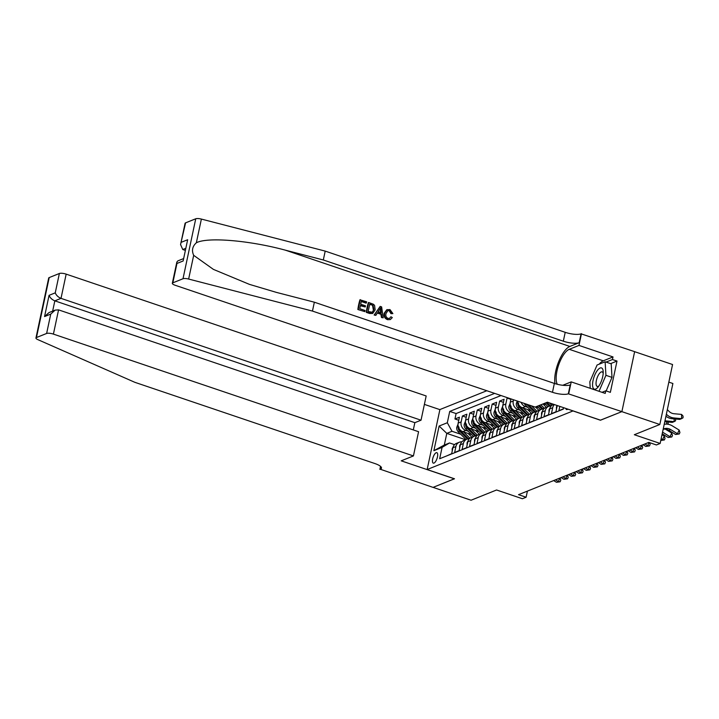 <?xml version="1.0" encoding="UTF-8"?>
<svg xmlns="http://www.w3.org/2000/svg" width="719" height="719" viewBox="0 0 719 719"><rect width="100%" height="100%" fill="white"/><g stroke="black" fill="none" stroke-linecap="round" stroke-linejoin="round"><path stroke-width="1.08" d="M433.97 463.09A5.527 2.049 -71.3 0 0 437.26 457.751A5.527 2.049 -71.3 0 0 436.846 452.673A5.527 2.049 -71.3 0 0 436.172 452.718A5.527 2.049 -71.3 0 0 432.883 458.057A5.527 2.049 -71.3 0 0 433.305 463.135A5.527 2.049 -71.3 0 0 433.97 463.09M486.826 390.732L439.902 409.56L427.149 469.534L573.115 410.9M634.634 351.681L672.571 364.524L659.826 424.498L634.32 434.725L660.15 443.461L672.894 383.497L668.832 382.122M427.149 469.534L454.498 478.782L433.09 487.374L471.062 500.226L496.568 489.99L522.389 498.734L526.11 497.233L527.413 491.095M600.455 420.157L621.854 411.645L659.826 424.498M447.137 455.729L451.667 453.662L452.925 447.748L455.9 446.553A6.902 6.112 -111.9 0 1 459.405 442.203A6.902 6.112 -111.9 0 1 461.85 441.826M455.9 446.553L454.642 452.467L459.108 450.678L460.367 444.764L463.351 443.569A6.902 6.112 -111.9 0 1 466.856 439.21A6.902 6.112 -111.9 0 1 469.291 438.833M463.351 443.569L462.092 449.483L466.559 447.694L467.817 441.772L470.792 440.576A6.902 6.112 -111.9 0 1 474.297 436.226A6.902 6.112 -111.9 0 1 476.742 435.849M470.792 440.576L469.534 446.499L474.01 444.702L475.259 438.788L478.243 437.592A6.902 6.112 -111.9 0 1 481.748 433.242A6.902 6.112 -111.9 0 1 484.184 432.865M478.243 437.592L476.985 443.506L481.451 441.718L482.71 435.804L485.685 434.609A6.902 6.112 -111.9 0 1 489.19 430.25A6.902 6.112 -111.9 0 1 491.634 429.872M485.685 434.609L484.426 440.522L488.902 438.725L490.151 432.811L493.135 431.616A6.902 6.112 -111.9 0 1 496.64 427.266A6.902 6.112 -111.9 0 1 499.085 426.888M493.135 431.616L491.877 437.529L496.344 435.741L497.602 429.827L500.577 428.632A6.902 6.112 -111.9 0 1 504.082 424.273A6.902 6.112 -111.9 0 1 506.527 423.895M500.577 428.632L499.319 434.546L503.794 432.757L505.053 426.834L508.027 425.639A6.902 6.112 -111.9 0 1 511.533 421.289A6.902 6.112 -111.9 0 1 513.977 420.912M508.027 425.639L506.769 431.562L511.236 429.764L512.494 423.851L515.469 422.655A6.902 6.112 -111.9 0 1 518.974 418.305A6.902 6.112 -111.9 0 1 521.419 417.928M515.469 422.655L514.22 428.569L518.687 426.78L519.945 420.867L522.92 419.671A6.902 6.112 -111.9 0 1 526.425 415.312A6.902 6.112 -111.9 0 1 528.869 414.935M522.92 419.671L521.661 425.585L526.128 423.797L527.386 417.874L530.37 416.678A6.902 6.112 -111.9 0 1 533.866 412.329A6.902 6.112 -111.9 0 1 536.311 411.951M530.37 416.678L529.112 422.601L533.579 420.804L534.837 414.89L537.812 413.695A6.902 6.112 -111.9 0 1 541.317 409.345A6.902 6.112 -111.9 0 1 543.762 408.958M537.812 413.695L536.554 419.608L541.021 417.82L542.279 411.897L545.263 410.711A6.902 6.112 -111.9 0 1 548.768 406.352A6.902 6.112 -111.9 0 1 551.203 405.974M545.263 410.711L544.004 416.625L548.471 414.827L549.729 408.913L552.704 407.718A6.902 6.112 -111.9 0 1 554.394 404.563M552.704 407.718L551.446 413.632L555.913 411.843L557.171 405.929L557.737 405.696M559.795 406.397L558.897 410.648L563.328 408.868M507.74 397.814L507.075 398.074L510.885 399.369M516.251 416.678L507.533 413.731A6.902 6.112 68.1 0 1 502.842 405.192L504.1 399.27L499.624 401.067L503.444 402.352M508.8 419.662L500.091 416.714A6.902 6.112 68.1 0 1 495.391 408.176L496.649 402.263L492.182 404.051L495.993 405.345M501.359 422.655L492.641 419.698A6.902 6.112 68.1 0 1 487.949 411.16L489.208 405.246L484.732 407.035L488.552 408.329M493.908 425.639L485.199 422.691A6.902 6.112 68.1 0 1 480.499 414.153L481.757 408.23L477.29 410.028L481.101 411.313M486.466 428.623L477.749 425.675A6.902 6.112 68.1 0 1 473.057 417.137L474.315 411.223L469.84 413.012L473.659 414.306M479.016 431.616L470.307 428.668A6.902 6.112 68.1 0 1 465.606 420.121L466.865 414.207L462.398 416.004L466.209 417.29M660.15 443.461L656.42 444.962L648.826 442.392L518.516 494.672L526.11 497.233M565.844 408.437A5.348 1.986 -71.3 0 0 566.572 409.524A5.348 1.986 -71.3 0 0 567.219 409.479L568.001 409.174M465.57 439.731L446.796 433.377L444.315 445.043L449.528 442.958L442.077 447.38L439.668 458.731L563.274 409.138L563.588 407.673M442.077 447.38L433.89 450.669L439.12 426.034L447.317 422.745L449.726 411.403L494.645 393.383M468.177 431.247L465.84 430.456A6.902 6.112 -111.9 0 1 461.14 421.918L462.398 416.004M471.574 434.6L462.856 431.652L465.84 430.456M475.627 428.263L473.282 427.472A6.902 6.112 -111.9 0 1 468.581 418.934L469.84 413.012M483.069 425.271L480.732 424.48A6.902 6.112 -111.9 0 1 476.032 415.942L477.29 410.028M490.52 422.287L488.174 421.496A6.902 6.112 -111.9 0 1 483.483 412.958L484.732 407.035M497.961 419.303L495.625 418.512A6.902 6.112 -111.9 0 1 490.924 409.965L492.182 404.051M505.412 416.31L503.066 415.519A6.902 6.112 -111.9 0 1 498.375 406.981L499.624 401.067M512.854 413.326L510.517 412.535A6.902 6.112 -111.9 0 1 505.816 403.997L507.075 398.074M520.304 410.333L517.959 409.542A6.902 6.112 -111.9 0 1 513.267 401.004L513.528 399.764M523.693 413.686L514.984 410.738L517.959 409.542M527.746 407.349L525.409 406.559A6.902 6.112 -111.9 0 1 521.104 402.334M531.143 410.702L522.425 407.754L525.409 406.559M538.585 407.718L535.898 406.801M546.036 404.725L543.348 403.817M501.026 395.54L456.107 413.56L454.947 418.988L458.767 420.282M462.856 431.652A6.902 6.112 68.1 0 1 458.165 423.114L459.414 417.2L454.947 418.988M510.984 398.91L510.283 402.2A6.902 6.112 68.1 0 0 514.984 410.738M449.528 442.958L454.552 444.657M600.446 420.229L573.097 410.98M460.735 434.24L452.008 431.283L446.796 433.377L439.12 426.034M553.756 404.348L553.235 404.563A6.902 6.112 68.1 0 0 549.729 408.913M548.768 406.352L545.784 407.547A6.902 6.112 68.1 0 0 542.279 411.897M541.317 409.345L538.342 410.54A6.902 6.112 68.1 0 0 534.837 414.89M533.866 412.329L530.892 413.524A6.902 6.112 68.1 0 0 527.386 417.874M526.425 415.312L523.45 416.508A6.902 6.112 68.1 0 0 519.945 420.867M517.59 401.148A6.902 6.112 68.1 0 0 522.425 407.754M518.974 418.305L515.999 419.501A6.902 6.112 68.1 0 0 512.494 423.851M511.533 421.289L508.558 422.484A6.902 6.112 68.1 0 0 505.053 426.834M504.082 424.273L501.107 425.468A6.902 6.112 68.1 0 0 497.602 429.827M496.64 427.266L493.656 428.461A6.902 6.112 68.1 0 0 490.151 432.811M489.19 430.25L486.215 431.445A6.902 6.112 68.1 0 0 482.71 435.804M481.748 433.242L478.764 434.438A6.902 6.112 68.1 0 0 475.259 438.788M474.297 436.226L471.322 437.422A6.902 6.112 68.1 0 0 467.817 441.772M466.856 439.21L463.872 440.405A6.902 6.112 68.1 0 0 460.367 444.764M456.107 413.56L449.726 411.403M447.317 422.745L452.008 431.283M459.405 442.203L456.43 443.398A6.902 6.112 68.1 0 0 452.925 447.748M433.89 450.669L444.315 445.043M663.251 428.884L665.246 428.488A8.628 7.639 -111.9 0 1 670.611 429.531L677.469 433.737L679.158 430.07L672.292 425.864A12.951 11.468 68.1 0 0 664.239 424.3L664.221 424.309M663.161 429.279L663.376 429.234A8.628 7.639 -111.9 0 1 668.742 430.277L675.608 434.483L677.469 433.737L679.248 433.979L675.608 434.483M679.158 430.07L679.922 432.514L679.248 433.979M667.34 409.641L668.913 411.241A8.628 7.639 68.1 0 0 673.964 413.722L681.585 414.414L683.05 416.094L683.05 417.784L681.585 418.647L673.973 417.964A12.951 11.468 -111.9 0 1 666.387 414.234L666.387 414.234M681.585 414.414L681.585 418.647L679.725 419.402L672.112 418.71A12.951 11.468 -111.9 0 1 665.938 416.229M593.526 388.646A11.225 4.152 -71.3 0 0 598.001 387.155A11.225 4.152 -71.3 0 0 603.205 371.786A11.225 4.152 -71.3 0 0 602.243 368.452A11.225 4.152 -71.3 0 0 594.811 374.967A11.225 4.152 -71.3 0 0 593.526 388.646M603.187 373.395A7.684 2.849 -71.3 0 0 602.666 372.244A7.684 2.849 -71.3 0 0 602.145 371.885A7.684 2.849 -71.3 0 0 597.273 377.466A7.684 2.849 -71.3 0 0 596.698 386.067A7.684 2.849 -71.3 0 0 597.219 386.436A7.684 2.849 -71.3 0 0 598.963 385.86M590.218 388.161A19.422 7.19 108.7 0 0 590.218 388.314L589.85 381.771L597.085 365.009L605.128 361.783L611.204 363.841L612.004 377.385L606.153 390.929M605.128 361.783L605.928 375.327L599.026 391.298M612.004 377.385L605.928 375.327M357.882 309.521L364.875 311.642L357.882 309.521A22.487 8.331 -71.3 0 1 359.949 299.796L366.708 301.836L366.025 303.13L361.262 301.522M360.363 305.737L365.243 306.95L360.453 305.332L359.734 308.694L365.108 310.518L364.875 311.642M368.694 302.501L368.362 302.636A22.487 8.331 -71.3 0 0 366.295 312.37L369.557 313.466L372.685 313.493L366.627 312.235L368.694 302.501L373.395 304.245L374.572 305.386L375.147 309.844L372.685 313.493M387.568 319.685L390.345 319.569L387.568 319.685C384.728 318.508 383.587 316.378 384.144 313.304L386.795 309.745L389.977 309.574L392.889 313.592L390.983 313.673L389.249 310.851L389.68 310.68L387.892 310.653L386.022 313.502C385.429 315.74 386.085 317.367 387.999 318.4L389.653 318.391L390.507 317.052M185.583 222.854L180.559 244.568L185.08 223.321A5.177 1.456 12 0 1 185.583 222.854L195.748 218.774A5.177 1.456 12 0 1 201.383 219.079L325.204 251.102L323.316 259.972L563.328 341.192A12.088 3.388 -168 0 0 579.172 342.702L569.861 346.441A22.487 8.331 -71.3 0 0 558.627 361.801A22.487 8.331 -71.3 0 0 554.978 383.622M323.316 259.972L285.353 250.158C249.151 240.344 207.126 236.866 196.341 242.797C192.386 246.356 191.506 250.536 193.681 255.335L213.399 269.382L249.421 284.365L276.375 292.381L314.347 302.196L554.349 383.416A12.088 3.388 -168 0 0 570.194 384.926L568.316 393.805L621.89 411.627L600.554 420.184L547.384 402.2L535.179 407.098L175.166 285.263A5.177 1.456 -168 0 1 172.326 283.295A5.177 1.456 -168 0 1 172.839 282.828L183.003 278.747L195.748 218.774M380.18 306.393L374.159 315.03L375.857 315.353L374.491 314.895L380.18 306.393L381.627 306.887L383.182 317.834L381.816 317.376L381.421 314.032L377.529 312.711L375.857 315.353M377.313 313.053L380.854 314.248L381.483 317.51L383.182 317.834M325.204 251.102L565.215 332.322A12.088 3.388 -168 0 0 581.06 333.832L634.634 351.654L621.89 411.627M314.347 302.196L312.459 311.075L552.471 392.295A12.088 3.388 -168 0 0 568.316 393.805M193.681 255.335L188.639 279.053L312.459 311.075M599.206 364.156A19.422 7.19 108.7 0 1 603.277 360.83L613.001 356.93L612.444 359.527L606.045 362.097M602.037 392.313L605.793 390.803L610.35 392.349L617.001 361.064L612.444 359.527M605.793 390.803L605.245 393.401L571.219 381.888L568.72 393.635M581.473 333.661L578.975 345.417L569.25 349.317A19.422 7.19 -71.3 0 0 558.6 365.126A19.422 7.19 -71.3 0 0 557.324 384.288M613.001 356.93L578.975 345.417M184.999 250.284L182.761 249.52L180.559 244.568M562.752 385.285L571.219 381.888M188.639 279.053A5.177 1.456 -168 0 0 183.003 278.747M617.001 361.064L610.602 363.634M181.467 242.222L187.65 239.742L183.138 260.979L176.955 263.46L176.847 262.049L177.809 260.907L183.201 258.741M392.889 313.592L390.983 313.673M391.54 313.448L389.68 310.68M387.883 319.56C385.141 318.346 384.09 316.189 384.737 313.071L384.144 313.304M384.737 313.071L387.208 309.583M391.073 316.827L392.295 317.582L390.345 319.569M379.659 309.35L378.158 311.722L381.268 312.774L380.666 307.759L379.659 309.35M381.421 314.032L380.854 314.248M380.926 309.916L380.369 310.141L380.675 313.008M368.155 311.543L372.325 312.217L373.871 309.386L373.053 305.395L369.737 304.065L368.155 311.543M373.871 309.386L373.278 309.628L372.595 305.584L373.053 305.395M371.588 304.685L372.595 305.584M369.674 304.371L371.148 304.865M366.465 302.96L361.324 301.216L360.695 304.209L365.486 305.827L365.243 306.95M358.215 309.386L360.282 299.661M413.308 429.917L414.845 422.673L421.028 420.202L426.178 395.962L66.166 274.137L61.007 298.367L54.833 300.848L52.649 311.12M421.028 420.202L61.007 298.367C58.185 297.181 56.271 295.347 55.255 292.858L59.371 273.49L49.207 277.57L36.462 337.535A5.177 1.456 -168 0 0 35.95 338.002A5.177 1.456 -168 0 0 37.756 339.584L134.857 382.319L374.869 463.539A12.088 3.388 12 0 1 381.483 468.15A12.088 3.388 12 0 1 380.288 469.228L433.045 487.392L454.399 478.755M454.381 478.827L401.22 460.834L413.425 455.936L53.413 334.11A5.177 1.456 -168 0 0 46.627 333.463L36.462 337.535M379.884 469.399L380.522 466.379M439.884 409.632L424.381 404.393M413.425 455.936L418.575 431.706L58.563 309.871L53.413 334.11M35.95 338.002L48.694 278.028A5.177 1.456 12 0 1 49.207 277.57M59.371 273.49A5.177 1.456 12 0 1 66.166 274.137M414.845 422.673L54.833 300.848C52.002 299.661 50.087 297.828 49.072 295.338L55.255 292.858M46.627 333.463L50.743 314.095L55.147 310.114L58.563 309.871M50.743 314.095L44.56 316.567L48.973 312.594L55.147 310.114M662.55 432.173A8.628 7.639 -111.9 0 1 663.161 432.514L670.027 436.73L671.708 433.063L665.291 429.126M662.199 433.818L668.167 437.476L670.027 436.73L671.798 436.972L668.167 437.476M671.708 433.063L672.472 435.507L671.798 436.972M556.461 409.255L556.425 407.143A4.575 4.053 -111.9 0 1 557.189 405.516M660.788 440.432L662.576 439.713L664.266 436.047L662.019 434.671M661.129 438.824L664.356 439.956L660.788 440.459M664.266 436.047L665.03 438.491L664.356 439.956M549.019 412.239L548.983 410.127A4.575 4.053 -111.9 0 1 549.873 408.329M541.569 415.231L541.533 413.11A4.575 4.053 -111.9 0 1 542.432 411.322M643.029 444.719L645.824 446.436L647.684 445.69L649.149 442.5M644.889 443.974L647.684 445.69L649.464 445.933L645.824 446.436M649.563 442.634L650.138 444.468L649.464 445.933M665.857 416.625A8.628 7.639 68.1 0 0 666.522 416.714L666.621 416.723M675.545 419.024L675.599 420.777L674.134 421.64L666.522 420.948A12.951 11.468 -111.9 0 1 664.985 420.696M674.134 418.889L674.134 421.64L672.274 422.386L664.769 421.702M668.104 422.008L668.158 423.761L667.457 424.174M666.693 424.111L666.693 421.882M534.127 418.215L534.091 416.103A4.575 4.053 -111.9 0 1 534.981 414.306M635.578 447.703L638.382 449.42L640.243 448.674L641.842 445.196M637.438 446.957L640.243 448.674L642.013 448.917L638.382 449.42M641.968 445.142L642.687 447.452L642.013 448.917M544.607 403.314L547.995 406.657M549.397 402.874L551.788 405.237A13.212 11.693 68.1 0 0 551.886 405.336M550.538 405.965A13.212 11.693 -111.9 0 1 550.377 405.804L546.907 402.388M546.018 402.748L549.451 406.127M526.676 421.208L526.641 419.087A4.575 4.053 -111.9 0 1 527.539 417.299M628.136 450.696L630.931 452.413L632.792 451.667L634.392 448.18M629.997 449.941L632.792 451.667L634.571 451.909L630.931 452.413M634.518 448.126L635.245 450.445L634.571 451.909M537.156 406.298L540.544 409.65M540.877 404.806L544.346 408.23A13.212 11.693 68.1 0 0 544.445 408.32M542.935 403.979L545.631 406.639A10.965 9.707 68.1 0 0 546.368 407.314M543.097 408.958A13.212 11.693 -111.9 0 1 542.926 408.796L539.466 405.372M538.567 405.732L542 409.12M519.235 424.192L519.199 422.08A4.575 4.053 -111.9 0 1 520.089 420.282M620.686 453.68L623.49 455.397L625.35 454.651L626.95 451.164M622.546 452.934L625.35 454.651L627.121 454.893L623.49 455.397M627.076 451.119L627.795 453.428L627.121 454.893M524.196 403.377A4.575 4.053 68.1 0 0 525.23 404.86L533.103 412.634M531.449 405.831L536.895 411.214A13.212 11.693 68.1 0 0 536.994 411.313M535.484 406.972L538.18 409.632A10.965 9.707 68.1 0 0 538.926 410.297M535.646 411.942A13.212 11.693 -111.9 0 1 535.484 411.78L528.42 404.806M526.515 404.168A4.575 4.053 68.1 0 0 526.641 404.294L534.55 412.104M511.784 427.176L511.748 425.064A4.575 4.053 -111.9 0 1 512.647 423.266M613.235 456.664L616.039 458.38L617.9 457.635L619.499 454.156M615.105 455.918L617.9 457.635L619.679 457.886L616.039 458.38M619.625 454.102L620.344 456.412L619.679 457.886M517.294 401.04L516.368 403.341A4.575 4.053 68.1 0 0 517.779 407.853L525.652 415.627M523.18 408.006L529.454 414.198A13.212 11.693 68.1 0 0 529.552 414.297M527.575 409.497L530.739 412.616A10.965 9.707 68.1 0 0 531.476 413.29M528.204 414.926A13.212 11.693 -111.9 0 1 528.034 414.773L520.089 406.927A4.575 4.053 -111.9 0 1 518.848 404.923M518.606 403.701C518.318 402.487 518.022 402.604 517.707 404.051A4.575 4.053 68.1 0 0 519.199 407.287L527.108 415.097M504.343 430.169L504.298 428.048A4.575 4.053 -111.9 0 1 505.196 426.259M605.793 459.657L608.598 461.373L610.458 460.627L612.058 457.14M607.654 458.911L610.458 460.627L612.229 460.87L608.598 461.373M612.184 457.095L612.903 459.405L612.229 460.87M510.139 403.314L508.917 406.334A4.575 4.053 68.1 0 0 510.337 410.837L518.21 418.611M515.73 410.989L522.003 417.191A13.212 11.693 68.1 0 0 522.102 417.29M520.125 412.481L523.288 415.609A10.965 9.707 68.1 0 0 524.034 416.274M520.754 417.919A13.212 11.693 -111.9 0 1 520.592 417.757L512.647 409.911A4.575 4.053 -111.9 0 1 511.407 407.907M511.155 406.684C510.876 405.471 510.58 405.588 510.265 407.044A4.575 4.053 68.1 0 0 511.748 410.27L519.657 418.081M496.892 433.153L496.856 431.041A4.575 4.053 -111.9 0 1 497.755 429.243M598.343 462.641L601.147 464.357L603.007 463.611L604.607 460.133M600.212 461.895L603.007 463.611L604.778 463.854L601.147 464.357M604.733 460.079L605.452 462.389L604.778 463.854M502.698 406.298L501.476 409.318A4.575 4.053 68.1 0 0 502.887 413.829L510.76 421.595M508.288 413.982L514.561 420.175A13.212 11.693 68.1 0 0 514.66 420.273M512.683 415.465L515.847 418.593A10.965 9.707 68.1 0 0 516.584 419.267M513.312 420.903A13.212 11.693 -111.9 0 1 513.141 420.741L505.196 412.904A4.575 4.053 -111.9 0 1 503.956 410.9M503.713 409.668C503.426 408.455 503.129 408.581 502.815 410.028A4.575 4.053 68.1 0 0 504.307 413.254L512.216 421.064M489.45 436.136L489.405 434.024A4.575 4.053 -111.9 0 1 490.304 432.227M590.901 465.624L593.705 467.35L595.566 466.604L597.165 463.117M592.762 464.878L595.566 466.604L597.336 466.847L593.705 467.35M597.291 463.063L598.01 465.382L597.336 466.847M495.247 409.282L494.025 412.302A4.575 4.053 68.1 0 0 495.445 416.813L503.318 424.587M500.837 416.966L507.111 423.167A13.212 11.693 68.1 0 0 507.21 423.257M505.232 418.458L508.396 421.577A10.965 9.707 68.1 0 0 509.142 422.251M505.861 423.895A13.212 11.693 -111.9 0 1 505.7 423.734L497.755 415.888A4.575 4.053 -111.9 0 1 496.514 413.883M496.263 412.661C495.984 411.448 495.688 411.565 495.373 413.021A4.575 4.053 68.1 0 0 496.856 416.247L504.765 424.057M482 439.129L481.964 437.017A4.575 4.053 -111.9 0 1 482.862 435.22M583.451 468.617L586.255 470.334L588.115 469.588L589.715 466.101M585.32 467.871L588.115 469.588L589.886 469.831L586.255 470.334M589.841 466.056L590.56 468.366L589.886 469.831M487.806 412.275L486.583 415.294A4.575 4.053 68.1 0 0 487.994 419.797L495.867 427.571M493.387 419.959L499.669 426.151A13.212 11.693 68.1 0 0 499.768 426.25M497.791 421.442L500.954 424.57A10.965 9.707 68.1 0 0 501.691 425.235M498.42 426.879A13.212 11.693 -111.9 0 1 498.249 426.718L490.304 418.871A4.575 4.053 -111.9 0 1 489.064 416.867M488.812 415.645C488.534 414.432 488.237 414.548 487.922 416.004A4.575 4.053 68.1 0 0 489.414 419.231L497.323 427.041M474.558 442.113L474.513 440.001A4.575 4.053 -111.9 0 1 475.412 438.204M576.009 471.601L578.813 473.318L580.673 472.572L582.273 469.094M577.869 470.855L580.673 472.572L582.444 472.814L578.813 473.318M582.399 469.04L583.118 471.349L582.444 472.814M480.355 415.258L479.133 418.278A4.575 4.053 68.1 0 0 480.553 422.79L488.426 430.564M485.945 422.943L492.218 429.135A13.212 11.693 68.1 0 0 492.317 429.234M490.34 424.435L493.504 427.553A10.965 9.707 68.1 0 0 494.25 428.227M490.969 429.863A13.212 11.693 -111.9 0 1 490.807 429.701L482.862 421.864A4.575 4.053 -111.9 0 1 481.622 419.86M481.371 418.638C481.092 417.415 480.795 417.541 480.481 418.988A4.575 4.053 68.1 0 0 481.964 422.224L489.873 430.025M467.107 445.106L467.071 442.985A4.575 4.053 -111.9 0 1 467.97 441.196M568.558 474.594L571.362 476.311L573.223 475.565L574.823 472.077M570.419 473.848L573.223 475.565L574.993 475.807L571.362 476.311M574.948 472.032L575.667 474.342L574.993 475.807M472.904 418.251L471.691 421.271A4.575 4.053 68.1 0 0 473.102 425.774L480.975 433.548M478.495 425.927L484.777 432.128A13.212 11.693 68.1 0 0 484.876 432.227M482.898 427.419L486.062 430.546A10.965 9.707 68.1 0 0 486.799 431.211M483.528 432.856A13.212 11.693 -111.9 0 1 483.357 432.694L475.412 424.848A4.575 4.053 -111.9 0 1 474.172 422.844M473.92 421.622C473.641 420.408 473.345 420.525 473.03 421.981A4.575 4.053 68.1 0 0 474.522 425.208L482.431 433.018M459.666 448.09L459.621 445.978A4.575 4.053 -111.9 0 1 460.519 444.18M561.117 477.578L563.921 479.294L565.781 478.548L567.381 475.061M562.977 476.832L565.781 478.548L567.552 478.791L563.921 479.294M567.507 475.016L568.226 477.326L567.552 478.791M465.463 421.235L464.24 424.255A4.575 4.053 68.1 0 0 465.66 428.758L473.533 436.532M471.053 428.919L477.326 435.112A13.212 11.693 68.1 0 0 477.425 435.211M475.448 430.402L478.611 433.53A10.965 9.707 68.1 0 0 479.357 434.195M476.077 435.84A13.212 11.693 -111.9 0 1 475.915 435.678L467.97 427.832A4.575 4.053 -111.9 0 1 466.73 425.828M466.478 424.605C466.2 423.392 465.903 423.518 465.579 424.965A4.575 4.053 68.1 0 0 467.071 428.191L474.98 436.002M452.215 451.074L452.179 448.962A4.575 4.053 -111.9 0 1 453.078 447.164M553.666 480.562L556.47 482.287L558.33 481.532L559.93 478.054M555.526 479.816L558.33 481.532L560.101 481.784L556.47 482.287M560.056 478L560.775 480.319L560.101 481.784M458.012 424.219L456.79 427.239A4.575 4.053 68.1 0 0 458.21 431.751L466.083 439.525M463.602 431.903L469.884 438.096A13.212 11.693 68.1 0 0 469.983 438.195M468.006 433.395L471.17 436.514A10.965 9.707 68.1 0 0 471.907 437.188M468.635 438.833A13.212 11.693 -111.9 0 1 468.464 438.671L460.519 430.825A4.575 4.053 -111.9 0 1 459.279 428.821M459.028 427.598C458.749 426.385 458.452 426.502 458.138 427.958A4.575 4.053 68.1 0 0 459.63 431.184L467.539 438.994M470.307 428.668L473.282 427.472M477.749 425.675L480.732 424.48M485.199 422.691L488.174 421.496M492.641 419.698L495.625 418.512M500.091 416.714L503.066 415.519M507.533 413.731L510.517 412.535M458.165 423.114L461.14 421.918M465.606 420.121L468.581 418.934M473.057 417.137L476.032 415.942M480.499 414.153L483.483 412.958M487.949 411.16L490.924 409.965M495.391 408.176L498.375 406.981M502.842 405.192L505.816 403.997M510.283 402.2L513.267 401.004M665.246 428.488L663.376 429.234M670.611 429.531L668.742 430.277M672.112 418.71L673.973 417.964M285.353 250.158L569.861 346.441M554.349 383.416L552.471 392.295M563.328 341.192L565.215 332.322M187.65 239.742L183.138 260.979M176.955 263.46L172.839 282.828M201.383 219.079L196.341 242.797M579.172 342.702L581.06 333.832M603.277 360.83L569.25 349.317M185.385 248.468L182.761 249.52M44.56 316.567L49.072 295.338M380.836 466.667L380.288 469.228M663.161 432.514L662.415 432.82M556.425 407.215L556.946 407.008M548.983 410.198L549.496 409.992M541.533 413.191L542.054 412.976M664.787 421.649L666.522 420.948M534.091 416.175L534.603 415.968M551.788 405.237L550.377 405.804M526.641 419.159L527.162 418.952M544.346 408.23L542.926 408.796M519.199 422.152L519.711 421.945M536.895 411.214L535.484 411.78M526.641 404.294L525.23 404.86M511.748 425.136L512.27 424.929M517.842 402.676L516.404 403.251M529.454 414.198L528.034 414.773M519.199 407.287L517.779 407.853M520.547 406.747L520.089 406.927M518.498 404.321L517.707 404.051M504.307 428.12L504.819 427.913M510.391 405.66L508.953 406.244M522.003 417.191L520.592 417.757M511.748 410.27L510.337 410.837M513.096 409.731L512.647 409.911M511.047 407.305L510.265 407.044M496.856 431.112L497.368 430.906M502.949 408.653L501.511 409.228M514.561 420.175L513.141 420.741M504.307 413.254L502.887 413.829M505.655 412.715L505.196 412.904M503.597 410.297L502.815 410.028M489.405 434.096L489.927 433.89M495.499 411.636L494.061 412.221M507.111 423.167L505.7 423.734M496.856 416.247L495.445 416.813M498.204 415.708L497.755 415.888M496.155 413.281L495.373 413.021M481.964 437.089L482.476 436.882M488.057 414.629L486.61 415.205M499.669 426.151L498.249 426.718M489.414 419.231L487.994 419.797M490.753 418.692L490.304 418.871M488.704 416.274L487.922 416.004M474.513 440.073L475.034 439.866M480.607 417.613L479.169 418.188M492.218 429.135L490.807 429.701M481.964 422.224L480.553 422.79M483.312 421.685L482.862 421.864M481.263 419.258L480.481 418.988M467.071 443.057L467.584 442.85M473.165 420.597L471.718 421.181M484.777 432.128L483.357 432.694M474.522 425.208L473.102 425.774M475.861 424.668L475.412 424.848M473.812 422.242L473.03 421.981M459.621 446.05L460.142 445.843M465.714 423.59L464.276 424.165M477.326 435.112L475.915 435.678M467.071 428.191L465.66 428.758M468.42 427.652L467.97 427.832M466.37 425.235L465.579 424.965M452.179 449.033L452.691 448.827M458.273 426.574L456.826 427.158M469.884 438.096L468.464 438.671M459.63 431.184L458.21 431.751M460.969 430.645L460.519 430.825M458.92 428.218L458.138 427.958M176.847 262.049L172.326 283.295"/></g></svg>
